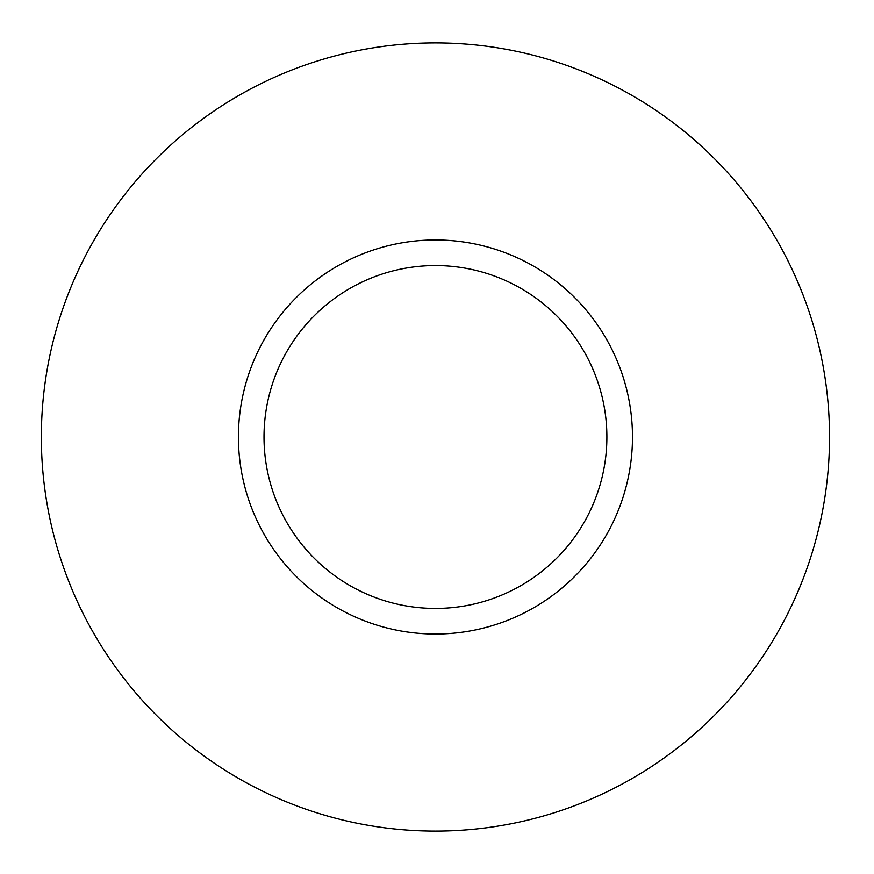 <?xml version="1.0" encoding="UTF-8"?>
<svg xmlns="http://www.w3.org/2000/svg" width="874" height="874" viewBox="0 0 874 874"><rect width="100%" height="100%" fill="white"/><g stroke="black" fill="none" stroke-linecap="round" stroke-linejoin="round"><path stroke-width="1.31" d="M829.524 437A394.076 394.076 0 0 1 238.405 778.286A394.076 394.076 0 0 1 238.405 95.714A394.076 394.076 0 0 1 829.524 437M606.884 437A171.435 171.435 0 0 1 349.731 585.471A171.435 171.435 0 0 1 349.731 288.529A171.435 171.435 0 0 1 606.884 437M632.481 437A197.043 197.043 0 0 1 336.927 607.638A197.043 197.043 0 0 1 336.927 266.362A197.043 197.043 0 0 1 632.481 437"/></g></svg>
